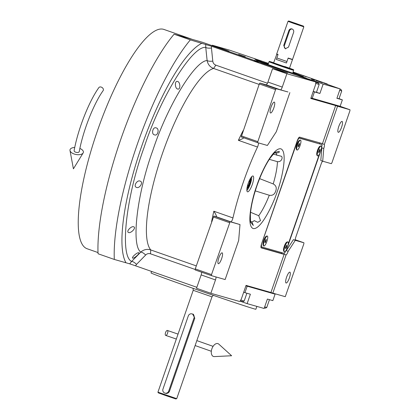 <?xml version="1.0" encoding="UTF-8"?>
<svg xmlns="http://www.w3.org/2000/svg" width="420" height="420" viewBox="0 0 420 420"><rect width="100%" height="100%" fill="white"/><g stroke="black" fill="none" stroke-linecap="round" stroke-linejoin="round"><path stroke-width="0.63" d="M251.003 222.569C250.567 223.146 250.367 220.285 250.409 213.985C251.066 206.052 253.244 196.655 256.94 185.803C260.983 174.347 265.346 165.17 270.034 158.272C273.745 153.599 275.625 151.578 275.662 152.213L279.048 151.31M259.618 178.631L273.21 183.928C276.087 185.493 276.911 187.882 275.693 191.1C274.654 194.402 272.522 195.783 269.288 195.248L255.271 190.89M273.32 154.13L280.865 156.156M138.71 252.73C140.185 253.292 134.143 258.625 132.683 258.158C131.182 257.57 137.188 252.205 138.71 252.73L138.726 252.735M133.744 226.8C136.558 227.808 130.73 233.615 128.541 232.517C125.795 231.546 131.486 225.65 133.744 226.8L133.775 226.81M140.133 181.115C143.787 182.044 139.44 188.942 136.521 187.388C132.967 186.491 137.209 179.55 140.133 181.115L140.149 181.12M196.854 287.306L135.529 265.813L136.516 264.401A5.234 1.843 44.5 0 0 131.628 261.44L140.779 252.1C143.777 249.512 147.095 248.787 150.738 249.931A97.34 24.496 -70.7 0 1 162.414 153.562A97.34 24.496 -70.7 0 1 213.581 68.455C210.021 67.074 207.869 64.428 207.118 60.522L205.753 47.392C192.365 45.544 160.351 97.482 144.102 147.409C125.958 196.802 119.48 256.011 131.628 261.44L129.701 263.844L114.308 259.445L98.059 253.748A138.164 34.771 -70.7 0 1 174.085 34.199L202.613 42.326A4.184 1.055 -70.7 0 1 202.629 42.331A4.184 1.055 -70.7 0 1 202.645 42.336M250.745 177.922A6.148 1.549 -70.7 0 1 249.805 183.745A6.148 1.549 -70.7 0 1 246.902 188.885M295.528 240.266L295.554 240.277A3.14 0.793 -70.7 0 1 295.544 240.272L293.396 239.663L286.241 250.661L287.128 248.105M295.544 240.272A3.14 0.793 -70.7 0 1 295.817 237.09L321.158 163.91A3.14 0.793 -70.7 0 1 322.702 161.212L331.333 163.674L331.926 162.755L349.907 110.833L349.997 109.772L337.565 106.229L324.334 144.433A4.184 1.055 109.3 0 1 323.768 148.481L322.702 161.212L320.791 160.545L321.856 147.809L323.768 148.481M287.721 246.383L320.344 152.177M320.943 150.454L321.61 147.719M285.994 250.572L288.151 251.333L295.307 240.329L293.396 239.663M202.613 42.326L315.42 81.868A4.184 1.055 109.3 0 1 315.436 81.874A4.184 1.055 109.3 0 1 315.063 86.111L310.784 98.474L335.648 105.562L322.423 143.761A4.184 1.055 109.3 0 0 322.229 143.566L299.628 137.13A4.184 1.055 109.3 0 0 297.244 140.794L261.628 243.647A4.184 1.055 109.3 0 0 261.261 247.889A4.184 1.055 109.3 0 0 261.272 247.895L283.857 254.326A4.184 1.055 109.3 0 0 284.151 254.273L286.067 254.945L272.837 293.144L285.269 296.688L303.844 243.852L303.933 242.792L295.307 240.329M303.933 242.792L295.307 239.768M281.888 252.683A4.184 1.055 -70.7 0 1 280.991 253.323L261.035 247.637M286.067 254.945A4.184 1.055 109.3 0 0 288.151 251.333M286.104 283.017A5.759 1.449 -70.7 0 1 286.083 283.012A5.759 1.449 -70.7 0 1 286.603 277.142A5.759 1.449 -70.7 0 1 289.868 272.139A5.759 1.449 -70.7 0 1 289.889 272.144A5.759 1.449 -70.7 0 1 289.364 278.019A5.759 1.449 -70.7 0 1 286.104 283.017M284.151 254.273L270.926 292.478L272.837 293.144M270.926 292.478L246.057 285.39L241.778 297.754A4.184 1.055 109.3 0 1 239.395 301.418L210.866 293.286L196.523 288.262L201.149 274.911A3.14 0.793 109.3 0 0 201.658 272.218M335.648 105.562L337.565 106.229M349.997 109.772L339.796 106.197M338.294 132.3A5.759 1.449 -70.7 0 1 338.273 132.295A5.759 1.449 -70.7 0 1 338.793 126.42A5.759 1.449 -70.7 0 1 342.058 121.422A5.759 1.449 -70.7 0 1 342.08 121.427A5.759 1.449 -70.7 0 1 341.56 127.297A5.759 1.449 -70.7 0 1 338.294 132.3M319.578 142.816A4.184 1.055 -70.7 0 1 319.673 143.766M322.423 143.761L324.334 144.433M247.517 191.819A8.374 2.105 109.3 0 0 252.268 184.543A8.374 2.105 109.3 0 0 253.029 176.001A8.374 2.105 109.3 0 0 252.998 175.996A8.374 2.105 109.3 0 0 248.246 183.267A8.374 2.105 109.3 0 0 247.485 191.809A8.374 2.105 109.3 0 0 247.517 191.819M315.42 81.868L286.892 73.736L282.266 87.087A3.14 0.793 -70.7 0 1 280.481 89.838L287.947 91.964L276.161 88.73L259.906 83.034L266.138 84.814A3.14 0.793 109.3 0 0 267.928 82.063L282.266 87.087M258.394 142.889A3.14 0.793 -70.7 0 1 257.502 147.026A97.34 24.496 109.3 0 0 232.953 217.922A3.14 0.793 -70.7 0 1 230.827 221.834L239.993 224.569L230.097 221.75L213.843 216.053L216.478 216.72M215.922 276.927A3.14 0.793 -70.7 0 1 215.486 279.935L210.866 293.286M156.172 127.911C159.684 128.489 157.957 136.416 154.492 134.862C151.011 134.3 152.796 126.394 156.172 127.911L156.214 127.927M177.566 81.448C180.301 81.842 180.836 90.064 177.65 89.019C174.851 88.63 174.473 80.43 177.566 81.448L177.602 81.459M135.529 265.813L129.701 263.844M114.308 259.445A138.164 34.771 -70.7 0 1 190.339 39.895L174.085 34.199M254.147 60.921L258.232 62.344L254.147 60.921M261.25 62.948L265.335 64.37L261.25 62.948M190.339 39.895L211.554 46.258L287.59 72.996L272.548 68.712L267.928 82.063M286.892 73.736L272.548 68.712M280.791 156.13C283.285 156.166 282.177 162.257 277.442 161.674L269.309 159.348M279.022 151.3C279.888 152.245 278.817 152.817 275.793 153.022L274.838 152.733M250.567 212.284L258.731 215.702L260.516 220.637L257.78 222.327L254.258 220.642A36.96 9.303 -70.7 0 1 251.927 221.944L253.307 225.466L250.982 222.532M251.727 176.642A8.374 2.105 -70.7 0 1 250.336 183.934A8.374 2.105 -70.7 0 1 246.871 190.502M276.161 88.73L275.562 89.649L257.491 142.632L267.388 145.451L276.334 131.702L289.858 92.636M257.491 142.632L241.243 136.936L259.308 83.953L259.906 83.034M257.502 147.026L238.387 140.322C241.637 139.267 243.448 138.38 243.821 137.666M230.827 221.834L216.426 216.783C216.594 215.896 215.733 214.042 213.833 211.218L232.953 217.922M230.097 221.75L211.523 274.586L211.433 275.646L225.136 279.552L238.66 240.487L239.993 224.569M211.433 275.646L195.179 269.95L195.269 268.889L213.843 216.053M136.516 264.401L145.646 255.035C147 253.675 148.622 253.271 150.507 253.816L195.221 269.488M267.451 83.233L215.843 65.147C214.027 64.391 213.008 63.053 212.788 61.131L211.454 47.995A5.234 1.712 -6 0 1 205.753 47.392L205.727 44.294M250.63 221.414L251.927 221.944M270.543 112.99A5.759 1.449 -70.7 0 1 270.522 112.985A5.759 1.449 -70.7 0 1 271.047 107.116A5.759 1.449 -70.7 0 1 274.312 102.113A5.759 1.449 -70.7 0 1 274.334 102.123A5.759 1.449 -70.7 0 1 273.808 107.992A5.759 1.449 -70.7 0 1 270.543 112.99M275.562 89.649L259.308 83.953M257.581 141.572L241.332 135.875M218.353 263.713A5.759 1.449 -70.7 0 1 218.332 263.702A5.759 1.449 -70.7 0 1 218.857 257.833A5.759 1.449 -70.7 0 1 222.122 252.835A5.759 1.449 -70.7 0 1 222.143 252.84A5.759 1.449 -70.7 0 1 221.618 258.709A5.759 1.449 -70.7 0 1 218.353 263.713M229.499 222.663L213.25 216.967M211.523 274.586L195.269 268.889M192.213 39.365A116.183 29.237 -70.7 0 1 192.628 39.496M98.007 252.556L87.087 248.729A116.183 29.237 -70.7 0 1 97.639 130.237A116.183 29.237 -70.7 0 1 163.532 29.311A116.183 29.237 -70.7 0 1 163.947 29.442L192.423 39.422M245.947 285.836L274.365 293.937M247.154 286.246L244.928 292.672L243.684 292.252M244.928 292.672L250.388 294.226L247.133 303.623L264.133 308.469L267.388 299.072L272.843 300.625L275.069 294.2M247.133 303.623L239.999 301.124M274.733 293.685L274.617 294.01L245.91 285.826M246.881 293.228L244.162 301.072L240.786 300.006M244.162 301.072L242.834 301.718L240.203 300.893M269.462 299.665L266.747 307.503L264.684 306.878M266.747 307.503L265.414 308.154L264.348 307.839M292.976 72.555L303.329 76.566C296.93 74.834 248.477 57.85 257.702 60.569L268.254 63.998M339.066 98.663L342.363 99.865L340.137 106.297L311.015 97.933M261.418 61.346L254.803 59.041L261.418 61.346M245.27 56.742L238.66 54.443L245.27 56.742M299.607 75.789L306.222 78.094L299.607 75.789M315.756 80.393L322.371 82.698L315.756 80.393M225.136 50.221L297.791 75.689M268.464 63.378L229.268 50.048L212.263 45.203L212.111 45.654M293.16 72.035L327.254 83.989L327.138 84.331M342.363 99.865L336.908 98.311L340.158 88.919L323.159 84.073L319.904 93.466L314.449 91.912L312.223 98.343M313.199 91.492L314.449 91.912M311.399 79.112L314.606 80.231L311.399 79.112M255.103 59.377L258.31 60.496L255.103 59.377M270.312 65.557L273.52 66.675L270.312 65.557M303.093 75.653L306.306 76.771L303.093 75.653M277.72 68.423L280.933 69.536L277.72 68.423M254.777 60.38L257.985 61.498L254.777 60.38M297.822 75.6L314.554 81.055L314.396 81.506M323.159 84.073L314.554 81.055M340.158 88.919L323.804 83.092M327.254 83.989L323.831 83.013M212.263 45.203L226.716 50.305L228.958 51.193L225.167 50.132M256.909 60.396L257.702 60.569M313.231 91.408L316.439 92.348M319.904 93.466L316.47 92.264M336.94 98.217L339.024 98.779M310.805 98.417L339.518 106.601L339.665 106.16M315.704 82.267L318.518 83.15L315.63 82.063M315.719 83.396L319.163 84.483L316.407 92.447M315.677 82.189L316.155 82.341L315.667 82.157M340.032 89.282L341.098 89.586L340.069 89.171M339.685 90.295L341.744 90.92L341.098 89.586M157.936 392.17L176.726 398.675L175.765 398.932L166.052 395.677L158.256 392.837L157.936 392.17L193.21 290.304L211.685 296.741L212 296.814L213.302 295.328M194.035 317.924L168.693 391.109A3.14 3.04 105.9 0 1 164.797 393.073A3.14 3.04 105.9 0 1 162.96 389.099L188.302 315.913A3.14 3.04 105.9 0 1 192.029 313.897A3.14 3.04 105.9 0 1 194.035 317.924L194.796 318.139L169.454 391.325C168.614 393.041 167.276 393.682 165.433 393.251L165.601 393.304M194.796 318.139L192.665 314.081M276.644 54.159L277.972 54.689L276.329 59.441L286.445 62.984L288.089 58.238L292.467 59.635L289.454 68.339L273.63 62.864L276.875 54.044M273.677 62.727L269.356 61.383L269.01 61.813L278.197 65.189C293.417 70.539 300.153 72.461 284.54 67.001M276.329 59.441L286.445 62.984M269.356 61.383L278.418 64.712C293.412 69.983 300.053 71.873 284.666 66.491M293.727 69.82L289.501 68.208M256.867 306.395L255.88 309.236A55.477 0.803 -160.9 0 1 190.013 287.254A55.477 0.803 -160.9 0 1 151.037 272.932L151.562 271.43M246.997 188.134A5.255 1.323 109.3 0 0 249.596 183.671A5.255 1.323 109.3 0 0 250.352 178.568M247.275 186.659L248.525 185.278L249.779 181.65L249.627 179.928M248.525 185.278L247.7 184.989M249.779 181.65L248.976 181.372M321.452 148.176L322.124 144.627L298.73 137.771M322.124 144.627L299.035 138.043L297.843 139.876L261.324 244.634M299.035 138.043L298.631 137.902M261.539 244.708L261.361 246.829L284.45 253.412L286.109 250.236M288.23 244.109L319.326 154.308M261.361 246.829L260.946 246.687M287.238 241.904L286.624 242.23A4.709 1.186 109.3 0 0 284.293 246.23A4.709 1.186 109.3 0 0 283.616 250.814L283.894 251.444A5.234 1.318 -70.7 0 1 284.644 246.351A5.234 1.318 -70.7 0 1 287.238 241.904A5.234 1.318 -70.7 0 1 287.6 241.847A5.234 1.318 109.3 0 1 287.621 241.852L287.905 241.952A5.234 1.318 109.3 0 0 287.889 241.946A5.234 1.318 -70.7 0 0 284.918 246.493A5.234 1.318 -70.7 0 0 284.445 251.827A5.234 1.318 -70.7 0 0 284.461 251.832A5.234 1.318 109.3 0 0 287.432 247.286A5.234 1.318 109.3 0 0 287.905 241.952M320.455 145.976L319.841 146.297A4.709 1.186 109.3 0 0 317.51 150.297A4.709 1.186 109.3 0 0 316.832 154.88L317.111 155.516A5.234 1.318 -70.7 0 1 317.861 150.423A5.234 1.318 -70.7 0 1 320.455 145.976A5.234 1.318 -70.7 0 1 320.817 145.913A5.234 1.318 109.3 0 0 320.817 145.913L321.127 146.018A5.234 1.318 109.3 0 0 321.106 146.013A5.234 1.318 -70.7 0 0 318.139 150.559A5.234 1.318 -70.7 0 0 317.662 155.899A5.234 1.318 -70.7 0 0 317.683 155.904A5.234 1.318 109.3 0 0 320.649 151.358A5.234 1.318 109.3 0 0 321.127 146.018M266.684 236.05L266.07 236.371A4.709 1.186 109.3 0 0 263.739 240.371A4.709 1.186 109.3 0 0 263.062 244.954L263.34 245.59A5.234 1.318 -70.7 0 1 264.091 240.497A5.234 1.318 -70.7 0 1 266.684 236.05A5.234 1.318 -70.7 0 1 267.047 235.988A5.234 1.318 109.3 0 1 267.067 235.993L267.351 236.093A5.234 1.318 109.3 0 0 267.335 236.087A5.234 1.318 -70.7 0 0 264.364 240.634A5.234 1.318 -70.7 0 0 263.891 245.973A5.234 1.318 -70.7 0 0 263.907 245.978A5.234 1.318 109.3 0 0 266.878 241.432A5.234 1.318 109.3 0 0 267.351 236.093M299.901 140.117L299.287 140.443A4.709 1.186 109.3 0 0 296.956 144.443A4.709 1.186 109.3 0 0 296.279 149.027L296.557 149.656A5.234 1.318 -70.7 0 1 297.313 144.564A5.234 1.318 -70.7 0 1 299.901 140.117A5.234 1.318 -70.7 0 1 300.269 140.059A5.234 1.318 109.3 0 0 300.269 140.059L300.573 140.165A5.234 1.318 109.3 0 0 300.552 140.159A5.234 1.318 -70.7 0 0 297.586 144.706A5.234 1.318 -70.7 0 0 297.108 150.04A5.234 1.318 -70.7 0 0 297.129 150.045A5.234 1.318 109.3 0 0 300.095 145.504A5.234 1.318 109.3 0 0 300.573 140.165M263.623 245.879A5.234 1.318 -70.7 0 1 263.603 245.873A5.234 1.318 -70.7 0 1 263.34 245.59M264.947 241.778L265.031 242.744L265.708 241.999L266.217 239.321L264.947 241.778M266.301 240.282L265.571 240.03M265.708 241.999L264.962 241.736M284.177 251.732A5.234 1.318 -70.7 0 1 284.156 251.727A5.234 1.318 -70.7 0 1 283.894 251.444M285.495 247.637L285.579 248.603L286.256 247.853L286.85 246.141L286.766 245.175L285.495 247.637M286.85 246.141L286.125 245.889M286.256 247.853L285.511 247.595M297.108 150.04L296.825 149.94A5.234 1.318 -70.7 0 1 296.825 149.94A5.234 1.318 -70.7 0 1 296.557 149.656M298.163 145.85L298.247 146.816L298.925 146.066L299.518 144.354L299.434 143.388L298.163 145.85M299.518 144.354L298.793 144.102M298.925 146.066L298.179 145.808M317.394 155.804A5.234 1.318 -70.7 0 1 317.373 155.799A5.234 1.318 -70.7 0 1 317.111 155.516M318.717 151.709L318.801 152.67L319.478 151.924L320.072 150.213L319.988 149.247L318.717 151.709M320.072 150.213L319.342 149.956M319.478 151.924L318.733 151.662M165.559 332.567A2.615 1.06 -71.3 0 0 165.711 335.428A2.615 1.06 -71.3 0 0 167.538 333.328A2.615 1.06 -71.3 0 0 167.391 330.467A2.615 1.06 -71.3 0 0 165.559 332.567M211.88 348.815A6.804 4.011 -70.3 0 1 218.82 344.148L231.614 355.751L214.363 356.596A6.804 4.011 -70.3 0 1 211.88 348.815M101.257 87.098A2.615 1.89 35.1 0 1 103.163 90.589C93.681 103.756 82.861 131.281 79.264 151.578A2.615 1.328 10.5 0 1 75.705 152.213A2.615 1.328 10.5 0 1 74.12 150.628C77.894 129.544 88.841 101.598 98.879 87.581A2.615 1.89 35.1 0 1 101.257 87.098M74.734 147.488A6.804 3.46 10.5 0 0 70.004 150.538A6.804 3.46 10.5 0 0 74.135 153.993A6.804 3.46 10.5 0 0 83.134 152.969A6.804 3.46 10.5 0 0 79.879 148.454M292.01 28.928C290.54 28.576 289.495 29.132 288.866 30.587L283.731 45.423L285.301 48.752L288.508 47.098L293.648 32.267C293.99 30.707 293.444 29.594 292.01 28.928L291.874 28.88M292.404 22.396L303.513 26.135L288.929 21.058L292.404 22.396L294.121 23.557M288.677 21L288.01 21.325L293.895 23.489L303.571 26.744L303.513 26.135M292.724 22.486A4.184 4.053 -74.1 0 0 294.378 23.62M297.239 23.898L291.643 22.029L297.239 23.898M293.895 23.489L296.111 23.693M303.839 26.807L292.535 59.441L288.162 58.039L286.96 61.498L276.843 57.955L278.04 54.495L276.712 53.96L288.01 21.325M292.246 29.022A2.615 2.531 -74.1 0 0 289.527 30.776L284.387 45.612A2.615 2.531 -74.1 0 0 285.695 48.825M292.509 22.312L299.681 24.827L292.341 22.307M296.693 23.814L293.89 22.796L296.693 23.814M145.646 255.035C143.729 253.134 142.107 252.152 140.779 252.1C130.914 245.259 137.056 193.536 152.87 150.302C167.15 106.633 194.712 61.01 207.118 60.522C208.22 61.231 210.11 61.435 212.788 61.131M280.991 253.323L283.857 254.326M256.778 185.761C260.4 173.985 273.047 147.2 280.807 148.811C288.188 151.515 281.678 180.049 277.231 191.594C273.604 203.369 260.957 230.155 253.197 228.543C245.816 225.839 252.326 197.305 256.778 185.761M275.793 153.022A36.96 9.303 -70.7 0 1 276.885 155.295M277.442 161.674A36.96 9.303 -70.7 0 1 273.21 183.928M269.288 195.248A36.96 9.303 -70.7 0 1 258.731 215.702M266.138 84.814L280.481 89.838M238.387 140.322A97.34 24.496 -70.7 0 1 243.175 130.547M259.145 84.425L213.581 68.455L215.843 65.147M150.507 253.816L150.738 249.931L196.303 265.902M211.601 221.723A97.34 24.496 -70.7 0 1 213.833 211.218M215.486 279.935L201.149 274.911M202.004 43.218A119.196 29.998 109.3 0 0 141.556 146.601A119.196 29.998 109.3 0 0 125.979 262.768M211.454 47.995L211.554 46.258M284.119 71.694L284.004 71.972M301.25 76.577L301.151 76.865M220.868 48.221L220.71 48.673M168.693 391.109L169.454 391.325M288.866 30.587L289.527 30.776M283.731 45.423L284.387 45.612M315.436 81.874L202.629 42.331M318.518 83.15L319.163 84.483M338.987 98.884L341.744 90.92M193.1 288.335L193.21 290.304M176.726 398.675L212 296.814M293.722 69.82L292.777 73.143M269.005 61.813L268.049 64.58M193.552 314.333L192.029 313.897M166.488 393.556L164.966 393.125M263.603 245.873L263.891 245.973M284.156 251.727L284.445 251.827M317.373 155.799L317.662 155.899M165.711 335.428L176.327 339.05M195.122 345.555L211.328 351.267M167.391 330.467L178.043 334.105M196.833 340.61L213.087 346.343M83.134 152.969L73.411 168.829L70.004 150.538"/></g></svg>
